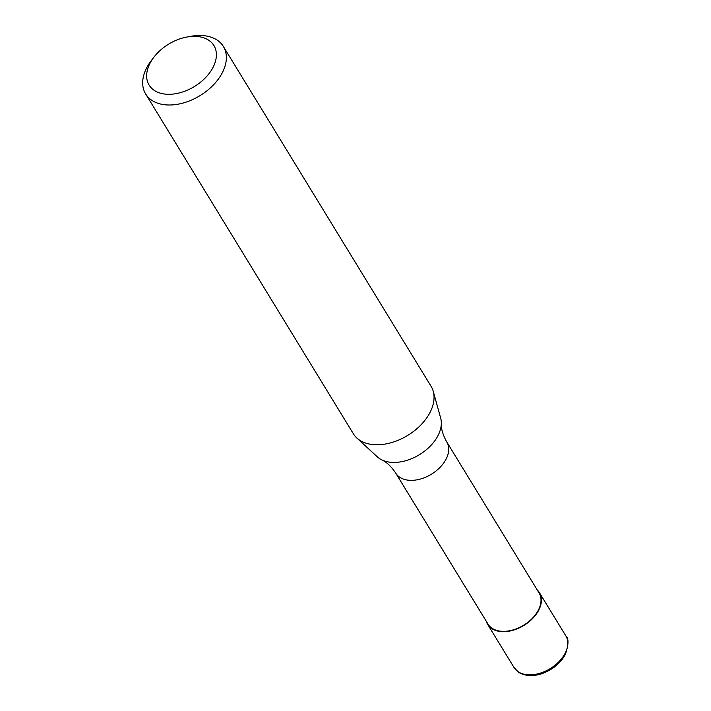<?xml version="1.0" encoding="UTF-8"?>
<svg xmlns="http://www.w3.org/2000/svg" width="711" height="711" viewBox="0 0 711 711"><rect width="100%" height="100%" fill="white"/><g stroke="black" fill="none" stroke-linecap="round" stroke-linejoin="round"><path stroke-width="1.07" d="M537.267 590.006A30.36 19.837 148.6 0 1 539.436 592.69A30.36 19.837 148.6 0 1 532.637 618.481A30.36 19.837 148.6 0 1 501.602 631.644A30.36 19.837 148.6 0 1 487.63 624.356A30.36 19.837 148.6 0 1 486.235 621.192M186.717 37.07L190.744 36.323A45.54 29.755 148.6 0 1 202.422 35.55A45.54 29.755 148.6 0 1 223.378 46.482L431.062 386.26A45.54 29.755 148.6 0 1 433.248 391.326L440.669 418.095A37.781 24.689 148.6 0 1 441.327 423.498C441.069 428.769 442.873 434.91 446.757 441.931L539.054 592.921A29.906 19.544 148.6 0 1 532.352 618.33A29.906 19.544 148.6 0 1 501.779 631.297A29.906 19.544 148.6 0 1 488.022 624.116L395.725 473.117C391.254 466.469 386.615 462.052 381.807 459.884A37.781 24.689 148.6 0 1 377.292 456.826L356.851 438.02A45.54 29.755 148.6 0 1 353.349 433.763L145.666 93.985A45.54 29.755 148.6 0 1 151.505 60.311L154.011 57.058A37.95 24.796 148.6 0 1 186.717 37.07A37.95 24.796 148.6 0 1 196.44 36.43A37.95 24.796 148.6 0 1 213.042 67.358A37.95 24.796 148.6 0 1 166.614 94.234A37.95 24.796 148.6 0 1 154.011 57.058M441.327 423.498A37.781 24.689 148.6 0 1 437.994 435.612A37.781 24.689 148.6 0 1 391.77 462.363A37.781 24.689 148.6 0 1 381.807 459.884M433.248 391.326A45.54 29.755 148.6 0 1 417.926 427.791A45.54 29.755 148.6 0 1 374.306 444.695A45.54 29.755 148.6 0 1 356.851 438.02M223.378 46.482A45.54 29.755 148.6 0 1 213.176 85.178A45.54 29.755 148.6 0 1 166.623 104.917A45.54 29.755 148.6 0 1 145.666 93.985M539.436 592.69L565.805 635.83A30.36 19.837 148.6 0 1 565.121 653.285A30.36 19.837 148.6 0 1 527.971 674.783A30.36 19.837 148.6 0 1 514 667.496L487.63 624.356M446.757 441.931A29.906 19.544 148.6 0 1 446.081 459.119A29.906 19.544 148.6 0 1 409.492 480.298A29.906 19.544 148.6 0 1 395.725 473.117M565.805 635.83C568.871 638.416 568.702 644.646 565.289 654.511C560.624 663.008 553.22 669.238 543.088 673.228C537.134 675.823 525.536 677.13 518.337 672.055L514 667.496"/></g></svg>
